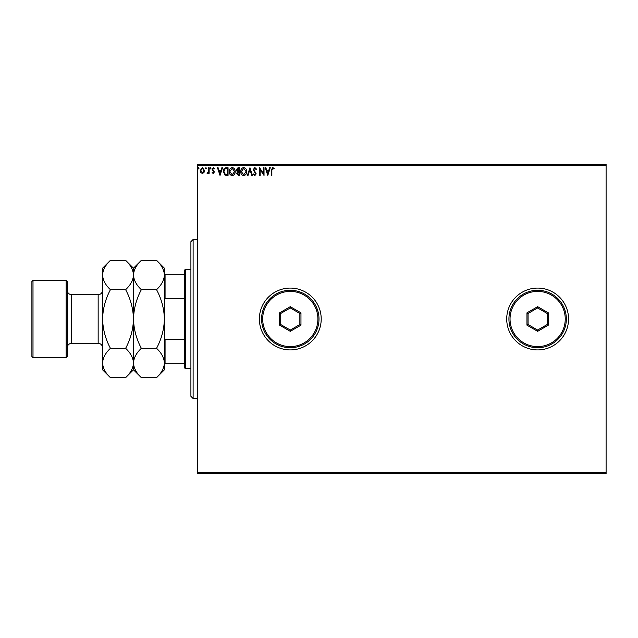 <?xml version="1.0" encoding="UTF-8"?>
<svg xmlns="http://www.w3.org/2000/svg" width="638" height="638" viewBox="0 0 638 638"><rect width="100%" height="100%" fill="white"/><g stroke="black" fill="none" stroke-linecap="round" stroke-linejoin="round"><path stroke-width="0.96" d="M506.716 319A30.919 30.919 0 0 0 537.635 349.919A30.919 30.919 0 0 0 568.554 319A30.919 30.919 0 0 0 537.635 288.081A30.919 30.919 0 0 0 506.716 319M259.371 319A30.919 30.919 0 0 0 290.29 349.919A30.919 30.919 0 0 0 321.209 319A30.919 30.919 0 0 0 290.29 288.081A30.919 30.919 0 0 0 259.371 319M606.1 473.595L197.533 473.595L197.533 472.487L606.1 472.487L606.1 473.595M606.1 165.513L197.533 165.513L197.533 164.405L606.1 164.405L606.1 472.487M203.993 172.531L202.39 173.464L200.787 172.539L200.212 170.529L202.39 167.619L204.567 170.529L203.993 172.531M209.128 167.722L209.128 173.369L208.538 173.369L208.538 172.539L207.502 173.464L207.047 173.273L207.334 172.675L208.443 171.558L208.538 167.722L209.128 167.722M213.251 173.464L212.103 172.667L212.454 172.18L213.212 172.77L213.786 172.013L212.103 169.253L213.355 167.619L214.583 168.384L214.24 168.911L213.419 168.312L212.693 169.222L214.384 171.989L213.251 173.464M226.259 167.722L228.053 167.722L228.053 175.45L225.047 175.171L223.3 171.486C223.212 169.253 224.201 168.001 226.259 167.722M239.553 167.722L239.553 175.45L238.46 175.45L236.682 173.536L237.4 171.893L236.18 169.915L238.006 167.722L239.553 167.722M249.96 167.722L252.433 175.45L251.787 175.45L249.905 169.588L248.03 175.45L247.384 175.45L249.96 167.722M263.438 167.722L264.028 167.722L264.028 175.45L260.16 169.684L260.16 175.45L259.57 175.45L259.57 167.722L263.438 173.472L263.438 167.722M271.86 170.306L271.86 175.45L271.262 175.45L271.262 170.226L272.673 167.523L274.141 168.416L273.838 169.006L272.681 168.312L271.86 170.306M197.533 165.513L197.533 472.487M267.793 175.45L265.217 167.722L265.863 167.722L266.66 170.194L268.829 170.194L269.627 167.722L270.273 167.722L267.793 175.45M254.857 167.523L256.596 169.214L256.117 169.604L254.905 168.312L253.82 169.628L256.197 173.847L254.817 175.649L253.326 174.341L253.788 173.863L254.825 174.852L255.607 173.879L253.23 169.612L254.857 167.523M246.691 171.55C246.731 173.759 245.75 175.123 243.748 175.649C241.706 175.171 240.701 173.815 240.741 171.59C240.701 169.381 241.69 168.025 243.708 167.523C245.718 168.009 246.715 169.349 246.691 171.55M235.191 171.55C235.239 173.759 234.258 175.123 232.256 175.649C230.206 175.171 229.209 173.815 229.249 171.59C229.209 169.381 230.198 168.025 232.208 167.523C234.226 168.009 235.223 169.349 235.191 171.55M220.03 175.45L217.454 167.722L218.1 167.722L218.898 170.194L221.067 170.194L221.857 167.722L222.51 167.722L220.03 175.45M211.011 168.265L210.516 168.911L210.022 168.265L210.516 167.619L211.011 168.265M206.457 168.265L205.954 168.911L205.46 168.265L205.954 167.619L206.457 168.265M199.024 168.265L198.522 168.911L198.027 168.265L198.522 167.619L199.024 168.265M266.915 170.992L267.745 173.584L268.574 170.992L266.915 170.992M241.339 171.59L243.724 174.852L246.093 171.558L243.724 168.312L241.339 171.59M238.341 174.66L238.955 174.66L238.955 172.18L237.272 173.52L238.341 174.66M238.66 171.391L238.955 168.512L238.277 168.512L236.778 169.915L237.711 171.295L238.66 171.391M229.839 171.59L232.232 174.852L234.601 171.558L232.232 168.312L229.839 171.59M227.463 174.66L227.463 168.512L225.23 168.711L223.898 171.486L225.358 174.437L227.463 174.66M219.145 170.992L219.982 173.584L220.812 170.992L219.145 170.992M200.803 170.521L202.39 172.77L203.977 170.521L202.39 168.312L200.803 170.521M193.115 398.503L190.906 396.294L190.906 241.706L193.115 239.497L193.115 398.503L197.533 398.503M185.387 368.692L184.286 367.584L184.286 270.416L185.387 269.308L185.387 368.692L190.906 368.692M184.286 298.759L165.067 298.759L164.405 300.402M164.405 337.598L165.067 339.241L165.067 363.166L164.405 362.99C164.11 368.142 161.486 373.031 156.549 377.656L141.349 377.656C136.436 373.086 133.813 368.198 133.486 362.99C133.789 357.838 136.412 352.95 141.349 348.324L156.549 348.324C161.462 352.894 164.078 357.782 164.405 362.99L164.405 319C164.094 329.368 161.47 339.145 156.549 348.324M184.286 339.241L165.067 339.241M164.405 274.834L165.067 274.834L165.067 298.759M184.286 274.834L165.067 274.834M184.286 363.166L165.067 363.166M67.237 281.454L67.237 356.546L66.129 357.647L66.129 280.353L67.237 281.454M33.001 357.647L31.9 356.546L31.9 281.454L33.001 280.353L33.001 357.647L66.129 357.647M156.549 260.344C161.462 264.914 164.078 269.802 164.405 275.01C164.11 280.162 161.486 285.05 156.549 289.676C161.478 298.879 164.094 308.656 164.405 319L164.405 268.207L156.549 260.344L141.349 260.344C136.412 264.969 133.789 269.858 133.486 275.01L133.486 268.207L141.349 260.344M141.349 289.676C136.436 285.106 133.813 280.218 133.486 275.01C133.19 280.162 130.567 285.05 125.63 289.676C130.559 298.879 133.175 308.656 133.486 319C133.805 308.632 136.42 298.855 141.349 289.676L156.549 289.676M141.349 348.324C136.42 339.121 133.805 329.344 133.486 319L133.486 275.01C133.159 269.802 130.543 264.914 125.63 260.344L110.43 260.344C105.493 264.969 102.87 269.858 102.574 275.01L102.574 268.207L110.43 260.344M141.349 377.656L133.486 369.793L133.486 319C133.175 329.375 130.551 339.145 125.63 348.324C130.543 352.894 133.159 357.782 133.486 362.99C133.19 368.142 130.567 373.031 125.63 377.656L110.43 377.656C105.517 373.086 102.901 368.198 102.574 362.99L102.574 275.01C102.901 280.218 105.517 285.106 110.43 289.676L125.63 289.676M156.549 377.656L164.405 369.793L164.405 362.99M110.43 377.656L102.574 369.793L102.574 362.99C102.87 357.838 105.493 352.95 110.43 348.324C105.501 339.121 102.885 329.344 102.574 319C102.885 308.625 105.509 298.855 110.43 289.676M110.43 348.324L125.63 348.324M317.899 319A27.609 27.609 0 0 0 290.29 291.391A27.609 27.609 0 0 0 262.681 319A27.609 27.609 0 0 0 290.29 346.609A27.609 27.609 0 0 0 317.899 319M261.58 319A28.71 28.71 0 0 1 290.29 290.29A28.71 28.71 0 0 1 319 319A28.71 28.71 0 0 1 290.29 347.71A28.71 28.71 0 0 1 261.58 319M279.619 325.165L279.619 312.835L290.29 306.671L300.961 312.835L300.961 325.165L290.29 331.329L279.619 325.165L280.72 324.527L290.29 330.053L299.86 324.527L299.86 313.473L290.29 307.947L280.72 313.473L280.72 324.527M290.29 331.329L290.29 330.053M299.86 324.527L300.961 325.165M299.86 313.473L300.961 312.835M290.29 307.947L290.29 306.671M279.619 312.835L280.72 313.473M565.244 319A27.609 27.609 0 0 0 537.635 291.391A27.609 27.609 0 0 0 510.033 319A27.609 27.609 0 0 0 537.635 346.609A27.609 27.609 0 0 0 565.244 319M508.925 319A28.71 28.71 0 0 1 537.635 290.29A28.71 28.71 0 0 1 566.345 319A28.71 28.71 0 0 1 537.635 347.71A28.71 28.71 0 0 1 508.925 319M526.964 325.165L526.964 312.835L537.635 306.671L548.313 312.835L548.313 325.165L537.635 331.329L526.964 325.165L528.065 324.527L537.635 330.053L547.205 324.527L547.205 313.473L537.635 307.947L528.065 313.473L528.065 324.527M537.635 331.329L537.635 330.053M547.205 324.527L548.313 325.165M547.205 313.473L548.313 312.835M537.635 307.947L537.635 306.671M526.964 312.835L528.065 313.473M98.156 294.708L71.655 294.708L71.655 343.292L98.156 343.292L98.156 294.708C100.836 294.445 102.311 292.97 102.574 290.29M193.115 239.497L197.533 239.497M185.387 269.308L190.906 269.308M98.156 343.292C100.836 343.555 102.311 345.03 102.574 347.71M71.655 343.292C68.968 343.555 67.5 345.03 67.237 347.71M33.001 280.353L66.129 280.353M133.486 268.207L125.63 260.344M133.486 369.793L125.63 377.656M71.655 294.708C68.968 294.445 67.5 292.97 67.237 290.29"/></g></svg>
